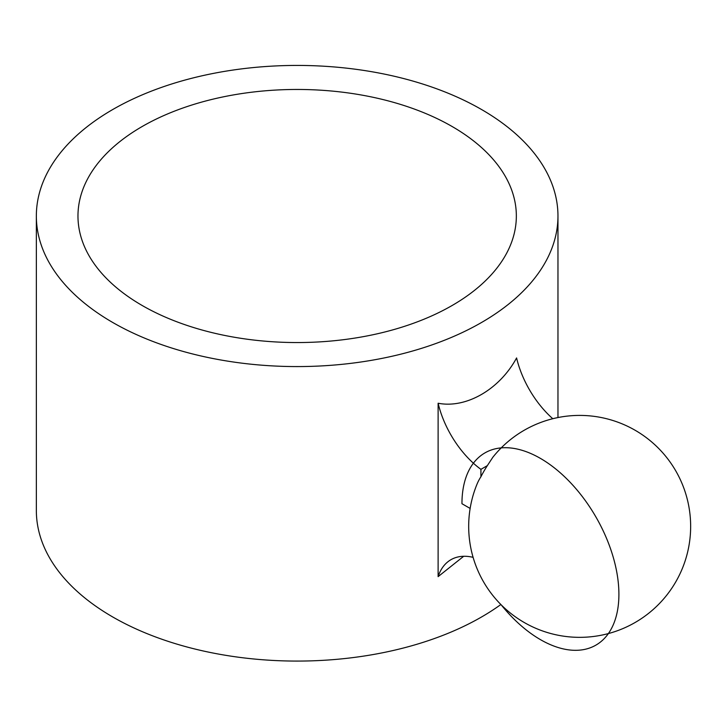 <?xml version="1.0" encoding="UTF-8"?>
<svg xmlns="http://www.w3.org/2000/svg" width="727" height="727" viewBox="0 0 727 727"><rect width="100%" height="100%" fill="white"/><g stroke="black" fill="none" stroke-linecap="round" stroke-linejoin="round"><path stroke-width="1.09" d="M487.335 465.643L492.824 457.283A110.986 110.986 0 0 1 690.65 526.357A110.986 110.986 0 0 1 558.263 635.262A110.986 110.986 0 0 1 476.939 484.355A96.109 55.488 60 0 1 480.92 476.758A72.346 41.766 -60 0 1 487.335 465.643L480.92 469.351A73.527 42.457 60 0 1 438.117 403.24C466.171 408.71 499.576 389.427 516.588 357.938A73.527 42.457 -120 0 0 552.756 418.688M463.69 556.282L438.117 576.638A73.527 42.457 60 0 1 450.913 559.717A73.527 42.457 60 0 1 473.104 557.345M480.92 476.758L480.92 469.351M438.117 576.638L438.117 403.24M142.165 305.485A219.19 126.543 180 0 1 77.971 216.001A219.19 126.543 180 0 1 297.152 89.457A219.19 126.543 180 0 1 516.343 216.001A219.19 126.543 180 0 1 381.039 332.921A219.19 126.543 180 0 1 142.165 305.485M112.74 322.479A260.802 150.571 0 0 0 396.96 355.112A260.802 150.571 0 0 0 557.963 216.001A260.802 150.571 0 0 0 481.574 109.532A260.802 150.571 0 0 0 197.353 76.889A260.802 150.571 0 0 0 36.35 216.001A260.802 150.571 0 0 0 112.74 322.479M36.35 216.001L36.35 510.508A260.802 150.571 0 0 0 112.74 616.978A260.802 150.571 0 0 0 500.876 604.519M501.194 604.837A110.986 64.076 -120 0 0 607.599 634.644A110.986 64.076 -120 0 0 582.327 496.577A110.986 64.076 -120 0 0 474.913 461.309M618.904 594.322A110.986 64.076 -120 0 0 540.434 458.401A110.986 64.076 -120 0 0 461.954 503.711L470.142 508.437M557.963 417.525L557.963 216.001"/></g></svg>
